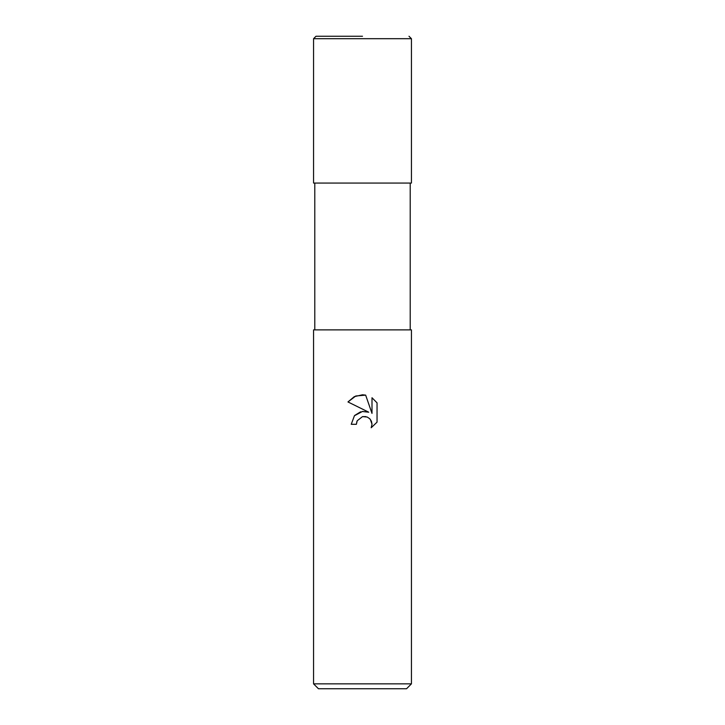 <?xml version="1.0" encoding="UTF-8"?>
<svg xmlns="http://www.w3.org/2000/svg" width="725" height="725" viewBox="0 0 725 725"><rect width="100%" height="100%" fill="white"/><g stroke="black" fill="none" stroke-linecap="round" stroke-linejoin="round"><path stroke-width="1.09" d="M362.5 416.621L357.208 420.754L356.383 424.297L351.244 424.297L354.434 415.724L362.5 411.438L368.735 412.199L347.964 401.949L354.289 396.647L362.5 394.79L365.654 395.125L371.998 413.395L371.998 397.744L377.045 402.846L377.045 422.149L371.191 427.75L372.016 424.252L371.427 421.261L369.732 418.724L367.203 417.029L362.5 416.621L365.853 416.612M362.5 683.856L411.438 683.856L411.438 329.875L313.562 329.875L313.562 683.856L362.5 683.856M313.562 683.856L318.456 688.75L406.544 688.75L411.438 683.856M356.383 424.297L356.908 421.433M365.654 395.125L355.767 395.986L347.964 401.949M377.045 402.846L371.998 397.744M368.735 412.199L362.174 411.483M360.642 411.809L354.697 415.425M370.33 419.403L372.016 424.252L371.191 427.75L377.045 422.149M362.5 36.25L316.009 36.25L362.5 36.25M411.438 38.697L313.562 38.697L313.562 183.062L411.438 183.062L411.438 38.697L408.991 36.25M410.214 183.062L410.214 329.875M314.786 183.062L314.786 329.875M313.562 38.697L316.009 36.25"/></g></svg>
